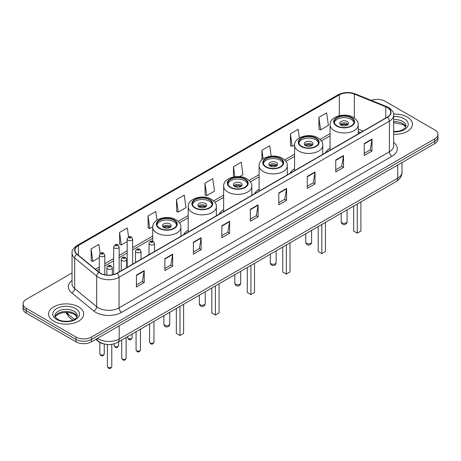 <?xml version="1.0" encoding="UTF-8"?>
<svg xmlns="http://www.w3.org/2000/svg" width="461" height="461" viewBox="0 0 461 461"><rect width="100%" height="100%" fill="white"/><g stroke="black" fill="none" stroke-linecap="round" stroke-linejoin="round"><path stroke-width="0.69" d="M149.036 253.804A19.402 11.202 0 0 0 148.183 255.169M188.192 230.108A19.402 11.202 0 0 0 183.645 234.695M223.654 209.634A19.402 11.202 0 0 0 219.108 214.221M259.117 189.16A19.402 11.202 0 0 0 254.57 193.747M294.579 168.686A19.402 11.202 0 0 0 290.032 173.273M330.041 148.212A19.402 11.202 0 0 0 325.495 152.798M360.467 132.612L358.232 131.708M103.794 343.889A10.983 6.339 180 0 1 98.556 341.566L95.825 339.319M72.037 272.952L26.265 299.373A10.983 6.339 0 0 0 23.05 303.857L23.05 308.64A10.983 6.339 0 0 0 26.265 313.123L75.967 341.82A10.983 6.339 0 0 0 91.497 341.82L434.735 143.653A10.983 6.339 0 0 0 437.95 139.17L437.95 136.779A10.983 6.339 0 0 1 434.735 141.262A10.983 6.339 0 0 0 437.95 136.779L437.95 134.387A10.983 6.339 0 0 0 434.735 129.904L385.033 101.213A10.983 6.339 0 0 0 371.284 100.377M23.05 303.857A10.983 6.339 0 0 0 26.265 308.34L75.967 337.037A10.983 6.339 0 0 0 91.497 337.037L91.497 339.429L434.735 141.262L91.497 339.429A10.983 6.339 0 0 1 75.967 339.429A10.983 6.339 0 0 0 91.497 339.429L91.497 341.82M26.265 308.34L26.265 310.731L75.967 339.429L26.265 310.731A10.983 6.339 0 0 1 23.05 306.248A10.983 6.339 0 0 0 26.265 310.731L26.265 313.123M407.293 117.054A17.57 10.142 0 0 0 393.59 114.109A17.57 10.142 0 0 1 407.293 117.054A17.57 10.142 0 0 1 412.439 124.222A17.57 10.142 0 0 0 407.293 117.054M78.554 306.847A17.57 10.142 0 0 0 59.406 304.652A17.57 10.142 0 0 0 48.561 314.022A17.57 10.142 0 0 0 53.707 321.196A17.57 10.142 0 0 0 72.855 323.392A17.57 10.142 0 0 0 83.7 314.022A17.57 10.142 0 0 0 78.554 306.847A17.57 10.142 0 0 0 59.406 304.652A17.57 10.142 0 0 0 48.561 314.022A17.57 10.142 0 0 0 53.707 321.196A17.57 10.142 0 0 0 72.855 323.392A17.57 10.142 0 0 0 83.7 314.022A17.57 10.142 0 0 0 78.554 306.847M387.309 107.546A11.715 6.765 180 0 1 390.744 112.328A11.715 6.765 180 0 1 387.309 117.111L116.967 273.194A11.715 6.765 180 0 1 99.086 272.29L77.085 254.149A11.715 6.765 180 0 1 74.97 250.265A11.715 6.765 180 0 1 78.399 245.488L339.319 94.845A11.715 6.765 180 0 1 354.325 94.084L385.748 106.791A11.715 6.765 180 0 1 387.309 107.546M387.517 107.425A12.009 6.932 0 0 0 385.915 106.652L354.492 93.946A12.009 6.932 0 0 0 339.117 94.724L78.191 245.367A12.009 6.932 0 0 0 76.849 254.242L98.85 272.388A12.009 6.932 0 0 0 117.175 273.31L387.517 117.232A12.009 6.932 0 0 0 387.517 107.425M136.433 275.079L136.433 287.03L144.201 282.547L144.201 270.59L136.433 275.079M136.433 284.91L142.414 281.458L144.166 270.987A2.927 1.688 -120 0 0 144.201 270.59M142.363 281.487L144.201 282.547M164.905 258.638L164.905 270.595L172.673 266.106L172.673 254.155L164.905 258.638M164.905 268.469L170.887 265.017L172.639 254.553A2.927 1.688 -120 0 0 172.673 254.155M170.835 265.046L172.673 266.106M193.378 242.198L193.378 254.155L201.146 249.672L201.146 237.715L193.378 242.198M193.378 252.034L199.359 248.577L201.117 238.112A2.927 1.688 -120 0 0 201.146 237.715M199.308 248.612L201.146 249.672M221.856 225.757L221.856 237.715L229.618 233.231L229.618 221.274L221.856 225.757M221.856 235.594L227.838 232.142L229.59 221.672A2.927 1.688 -120 0 0 229.618 221.274M227.78 232.171L229.618 233.231M364.225 143.561L364.225 155.518L371.987 151.035L371.987 139.078L364.225 143.561M364.225 153.398L370.206 149.946L371.958 139.476A2.927 1.688 -120 0 0 371.987 139.078M370.148 149.975L371.987 151.035M335.746 160.002L335.746 171.959L343.514 167.476L343.514 155.518L335.746 160.002M335.746 169.838L341.728 166.386L343.485 155.916A2.927 1.688 -120 0 0 343.514 155.518M341.676 166.415L343.514 167.476M307.274 176.442L307.274 188.399L315.042 183.916L315.042 171.959L307.274 176.442M307.274 186.279L313.255 182.821L315.007 172.356A2.927 1.688 -120 0 0 315.042 171.959M313.203 182.856L315.042 183.916M278.801 192.882L278.801 204.834L286.569 200.351L286.569 188.399L278.801 192.882M278.801 202.713L284.783 199.261L286.535 188.797A2.927 1.688 -120 0 0 286.569 188.399M284.731 199.29L286.569 200.351M250.329 209.317L250.329 221.274L258.091 216.791L258.091 204.834L250.329 209.317M250.329 219.154L256.31 215.702L258.062 205.231A2.927 1.688 -120 0 0 258.091 204.834M256.258 215.731L258.091 216.791M393.671 134.347A17.57 10.142 0 0 0 412.439 124.222A17.57 10.142 0 0 1 393.671 134.347M91.497 337.037L434.735 138.87A10.983 6.339 0 0 0 437.95 134.387M157.005 220.139L155.795 211.53L148.033 216.013L148.154 227.901M128.59 237.006L127.322 227.97L119.555 232.453L119.681 244.336M100.118 253.475L98.85 244.411L91.082 248.894L91.209 260.776M239.616 176.644L242.97 174.707L241.218 162.214L233.45 166.698L233.45 176.995M271.149 156.187L269.691 145.774L261.923 150.257L261.923 159.846M299.368 137.925L298.163 129.334L290.395 133.817L290.522 145.705M318.874 117.382L320.625 129.869L328.388 125.386L326.636 112.899L318.874 117.382L318.995 129.264M176.505 199.578L178.257 212.066L186.025 207.583L184.267 195.089L176.505 199.578L176.626 211.461M204.978 183.138L206.73 195.631L214.498 191.148L212.74 178.655L204.978 183.138L205.105 195.02M206.73 195.631L204.978 194.974M233.45 166.698L234.862 176.753M261.923 150.257L263.133 158.889M290.395 133.817L292.153 146.31L294.591 144.904M292.153 146.31L290.395 145.659M320.625 129.869L318.874 129.218M178.257 212.066L176.505 211.415M148.033 216.013L149.785 228.506L152.741 226.8M149.785 228.506L148.033 227.849M119.555 232.453L121.312 244.947L127.167 241.564M121.312 244.947L119.555 244.29M91.082 248.894L92.834 261.387L99.311 257.647M92.834 261.387L91.082 260.73M351.126 117.797A9.883 5.705 0 0 0 340.351 116.564A9.883 5.705 0 0 0 334.254 121.831A9.883 5.705 0 0 0 337.147 125.87A9.883 5.705 0 0 0 347.917 127.103A9.883 5.705 0 0 0 354.019 121.831A9.883 5.705 0 0 0 351.126 117.797M353.933 122.58A9.883 5.705 0 0 0 351.126 119.295A9.883 5.705 0 0 0 340.961 117.924A9.883 5.705 0 0 0 334.334 122.58M353.662 206.09L353.662 231.047L357.287 233.145L360.911 231.047L360.911 201.901M357.287 233.145L357.287 203.993M347.242 121.537A4.391 2.536 0 0 0 342.454 120.984A4.391 2.536 0 0 0 339.745 123.329A4.391 2.536 0 0 0 341.031 125.121A4.391 2.536 0 0 0 345.819 125.669A4.391 2.536 0 0 0 348.528 123.329A4.391 2.536 0 0 0 347.242 121.537M348.136 124.372A4.391 2.536 0 0 0 347.242 123.629A4.391 2.536 0 0 0 340.132 124.372M340.587 124.822A5.855 3.383 180 0 1 347.427 124.718L347.427 125.006M341.065 125.144A5.123 2.956 180 0 1 346.897 125.023L347.427 124.718M346.81 125.34L346.897 125.023M315.664 138.271A9.883 5.705 0 0 0 304.888 137.038A9.883 5.705 0 0 0 298.791 142.305A9.883 5.705 0 0 0 301.684 146.344A9.883 5.705 0 0 0 312.454 147.578A9.883 5.705 0 0 0 318.557 142.305A9.883 5.705 0 0 0 315.664 138.271M318.47 143.054A9.883 5.705 0 0 0 315.664 139.769A9.883 5.705 0 0 0 305.499 138.398A9.883 5.705 0 0 0 298.872 143.054M318.199 226.564L318.199 251.522L321.824 253.619L325.449 251.522L325.449 222.375M321.824 253.619L321.824 224.467M311.78 142.011A4.391 2.536 0 0 0 306.991 141.458A4.391 2.536 0 0 0 304.277 143.803A4.391 2.536 0 0 0 305.568 145.595A4.391 2.536 0 0 0 310.357 146.143A4.391 2.536 0 0 0 313.065 143.803A4.391 2.536 0 0 0 311.78 142.011M312.673 144.846A4.391 2.536 0 0 0 311.78 144.103A4.391 2.536 0 0 0 304.669 144.846M305.124 145.296A5.855 3.383 180 0 1 311.964 145.192L311.964 145.48M305.603 145.618A5.123 2.956 180 0 1 311.434 145.497L311.964 145.192M311.348 145.814L311.434 145.497M280.202 158.745A9.883 5.705 0 0 0 269.426 157.512A9.883 5.705 0 0 0 263.329 162.779A9.883 5.705 0 0 0 266.222 166.819A9.883 5.705 0 0 0 276.992 168.052A9.883 5.705 0 0 0 283.094 162.779A9.883 5.705 0 0 0 280.202 158.745M283.008 163.528A9.883 5.705 0 0 0 280.202 160.244A9.883 5.705 0 0 0 270.037 158.872A9.883 5.705 0 0 0 263.41 163.528M282.737 247.038L282.737 271.996L286.362 274.093L289.986 271.996L289.986 242.849M286.362 274.093L286.362 244.941M276.318 162.485A4.391 2.536 0 0 0 271.529 161.932A4.391 2.536 0 0 0 268.815 164.277A4.391 2.536 0 0 0 270.106 166.069A4.391 2.536 0 0 0 274.894 166.617A4.391 2.536 0 0 0 277.603 164.277A4.391 2.536 0 0 0 276.318 162.485M277.211 165.32A4.391 2.536 0 0 0 276.318 164.577A4.391 2.536 0 0 0 269.207 165.32M269.662 165.77A5.855 3.383 180 0 1 276.502 165.666L276.502 165.954M270.14 166.093A5.123 2.956 180 0 1 275.972 165.966L276.502 165.666M275.885 166.288L275.972 165.966M244.739 179.22A9.883 5.705 0 0 0 233.963 177.986A9.883 5.705 0 0 0 227.867 183.253A9.883 5.705 0 0 0 230.759 187.293A9.883 5.705 0 0 0 241.529 188.526A9.883 5.705 0 0 0 247.632 183.253A9.883 5.705 0 0 0 244.739 179.22M247.545 184.002A9.883 5.705 0 0 0 244.739 180.718A9.883 5.705 0 0 0 234.574 179.346A9.883 5.705 0 0 0 227.947 184.002M247.275 267.513L247.275 292.47L250.899 294.567L254.524 292.47L254.524 263.323M250.899 294.567L250.899 265.415M240.855 182.959A4.391 2.536 0 0 0 236.067 182.406A4.391 2.536 0 0 0 233.352 184.752A4.391 2.536 0 0 0 234.643 186.544A4.391 2.536 0 0 0 239.426 187.091A4.391 2.536 0 0 0 242.14 184.752A4.391 2.536 0 0 0 240.855 182.959M241.748 185.795A4.391 2.536 0 0 0 240.855 185.051A4.391 2.536 0 0 0 233.744 185.795M234.2 186.244A5.855 3.383 180 0 1 241.04 186.14L241.04 186.428M234.678 186.567A5.123 2.956 180 0 1 240.509 186.44L241.04 186.14M240.423 186.763L240.509 186.44M209.277 199.694A9.883 5.705 0 0 0 198.501 198.46A9.883 5.705 0 0 0 192.404 203.727A9.883 5.705 0 0 0 195.297 207.767A9.883 5.705 0 0 0 206.067 209A9.883 5.705 0 0 0 212.169 203.727A9.883 5.705 0 0 0 209.277 199.694M212.083 204.477A9.883 5.705 0 0 0 209.277 201.192A9.883 5.705 0 0 0 199.112 199.82A9.883 5.705 0 0 0 192.485 204.477M211.812 287.981L211.812 312.944L215.437 315.042L219.061 312.944L219.061 283.797M215.437 315.042L215.437 285.889M205.393 203.434A4.391 2.536 0 0 0 200.604 202.88A4.391 2.536 0 0 0 197.89 205.226A4.391 2.536 0 0 0 199.181 207.018A4.391 2.536 0 0 0 203.964 207.565A4.391 2.536 0 0 0 206.678 205.226A4.391 2.536 0 0 0 205.393 203.434M206.286 206.269A4.391 2.536 0 0 0 205.393 205.525A4.391 2.536 0 0 0 198.282 206.269M198.737 206.718A5.855 3.383 180 0 1 205.577 206.614L205.577 206.903M199.215 207.041A5.123 2.956 180 0 1 205.047 206.914L205.577 206.614M204.961 207.237L205.047 206.914M173.814 220.168A9.883 5.705 0 0 0 163.038 218.935A9.883 5.705 0 0 0 156.936 224.202A9.883 5.705 0 0 0 159.834 228.241A9.883 5.705 0 0 0 170.605 229.474A9.883 5.705 0 0 0 176.707 224.202A9.883 5.705 0 0 0 173.814 220.168M176.621 224.951A9.883 5.705 0 0 0 173.814 221.666A9.883 5.705 0 0 0 163.649 220.295A9.883 5.705 0 0 0 157.022 224.951M176.35 308.455L176.35 333.418L179.974 335.516L183.599 333.418L183.599 304.272M179.974 335.516L179.974 306.363M169.93 223.908A4.391 2.536 0 0 0 165.142 223.355A4.391 2.536 0 0 0 162.428 225.7A4.391 2.536 0 0 0 163.718 227.492A4.391 2.536 0 0 0 168.501 228.039A4.391 2.536 0 0 0 171.215 225.7A4.391 2.536 0 0 0 169.93 223.908M170.824 226.743A4.391 2.536 0 0 0 169.93 225.999A4.391 2.536 0 0 0 162.819 226.743M163.275 227.192A5.855 3.383 180 0 1 170.115 227.089L170.115 227.377M163.753 227.515A5.123 2.956 180 0 1 169.585 227.388L170.115 227.089M169.498 227.711L169.585 227.388M97.502 338.351A14.643 8.454 0 0 0 98.487 338.979A14.643 8.454 0 0 0 119.192 338.979L397.716 178.177A14.643 8.454 0 0 0 402.009 172.195C402.113 175.831 400.177 178.943 396.201 181.525L117.676 342.333A7.324 4.23 60 0 0 119.192 338.979L119.192 325.829M397.716 165.026L397.716 178.177A7.324 4.23 60 0 1 396.201 181.525M96.908 338.697A7.324 4.898 129.5 0 0 98.187 341.077L95.963 339.244M434.735 143.653L434.735 138.87M75.967 341.82L75.967 337.037M66.367 312.397A14.643 8.454 0 0 0 67.848 313.941L67.848 312.466M72.815 320.153L69.19 317.168A7.324 4.898 129.5 0 1 67.848 313.941L74.446 319.381M393.671 142.455A18.302 10.568 180 0 1 391.971 156.267L121.629 312.351A3.659 2.115 60 0 1 119.036 307.862L389.384 151.784A14.643 8.454 0 0 0 393.671 145.803L393.671 115.198A14.643 8.454 180 0 1 389.384 121.174A3.659 2.115 -120 0 0 387.517 117.232M121.629 312.351A18.302 10.568 180 0 1 95.744 312.351A18.302 10.568 180 0 1 93.692 310.939L71.686 292.793A18.302 10.568 180 0 1 72.037 280.392M98.331 307.862A14.643 8.454 0 0 0 119.036 307.862L119.036 277.257A14.643 8.454 180 0 1 96.689 276.127L74.688 257.987A14.643 8.454 180 0 1 72.037 253.135L72.037 283.745A14.643 8.454 0 0 0 74.688 288.592L96.689 306.738A14.643 8.454 0 0 0 98.331 307.862M393.671 115.198C394.161 112.91 392.478 110.358 388.623 107.546L386.698 106.612A3.659 1.717 112 0 0 385.915 106.652M386.698 106.612L355.275 93.906C349.213 91.762 343.457 92.073 338.011 94.839A3.659 2.115 60 0 1 339.117 94.724M78.191 245.367A3.659 2.115 -120 0 0 77.085 245.483C73.287 248.214 71.605 250.767 72.037 253.135M76.849 254.242A3.659 2.449 129.5 0 0 74.688 257.987L74.688 288.592A3.659 2.449 -50.5 0 1 71.686 292.793M355.275 93.906A3.659 1.717 112 0 0 354.492 93.946M98.85 272.388A3.659 2.449 129.5 0 0 96.689 276.127L96.689 306.738A3.659 2.449 -50.5 0 1 93.692 310.939M117.175 273.31A3.659 2.115 60 0 1 119.036 277.257L389.384 121.174L389.384 151.784A3.659 2.115 60 0 0 391.971 156.267M78.399 245.488L78.399 255.227M385.748 106.791L385.748 118.016M354.325 94.084L354.325 118.022M363.078 131.103L358.232 129.138M339.319 94.845L339.319 115.688M330.041 133.678L320.043 139.453M294.579 154.153L284.581 159.927M259.117 174.627L249.119 180.401M223.654 195.101L213.656 200.875M188.192 215.575L178.194 221.349M152.729 236.049L132.659 247.638M127.167 250.807L119.145 255.44M113.654 258.609L104.803 263.715M99.311 266.884L95.329 269.189M250.329 209.697L258.062 205.231M278.801 193.257L286.535 188.797M307.274 176.822L315.007 172.356M335.746 160.382L343.485 155.916M364.225 143.941L371.958 139.476M221.856 226.138L229.59 221.672M193.378 242.578L201.117 238.112M164.905 259.013L172.639 254.553M136.433 275.453L144.166 270.987M405.841 126.936A11.156 6.442 0 0 0 402.758 123.554A11.156 6.442 0 0 0 393.671 121.704M393.671 131.5L398.281 131.247L401.312 130.451L405.115 128.077L406.026 126.02A11.156 6.442 0 0 0 402.758 121.462A11.156 6.442 0 0 0 393.671 119.612M393.671 131.904A13.352 7.71 0 0 0 406.965 127.495A13.352 7.71 0 0 0 404.314 118.771A13.352 7.71 0 0 0 393.671 116.547M336.761 126.095A10.436 6.022 0 0 0 351.513 126.095A10.436 6.022 0 0 0 351.513 117.572A10.436 6.022 0 0 0 336.761 117.572A10.436 6.022 0 0 0 336.761 126.095M358.232 133.903L358.232 124.822A14.095 8.137 180 0 1 349.53 132.342A14.095 8.137 180 0 1 334.167 130.578A14.095 8.137 180 0 1 330.041 124.822L330.041 150.177M342.062 222.859A2.927 1.688 180 0 1 341.209 221.666A2.927 2.927 0 0 0 345.6 224.202A2.927 2.927 0 0 0 347.064 221.666A2.927 1.688 180 0 1 346.205 222.859A2.927 1.688 180 0 1 342.062 222.859M77.102 316.736A11.156 6.442 0 0 0 74.019 313.353A11.156 6.442 0 0 0 62.817 311.757A11.156 6.442 0 0 0 55.159 316.736M74.019 311.261A11.156 6.442 0 0 0 61.86 309.861A11.156 6.442 0 0 0 54.974 315.814C54.386 316.16 55.326 317.341 57.786 319.364C63.52 322.717 76.278 321.784 77.287 315.814A11.156 6.442 0 0 0 74.019 311.261M56.686 319.473A13.352 7.71 0 0 0 75.575 319.473A13.352 7.71 0 0 0 75.575 308.57A13.352 7.71 0 0 0 56.686 308.57A13.352 7.71 0 0 0 56.686 319.473M301.298 146.569A10.436 6.022 0 0 0 316.05 146.569A10.436 6.022 0 0 0 316.05 138.046A10.436 6.022 0 0 0 301.298 138.046A10.436 6.022 0 0 0 301.298 146.569M322.769 154.377L322.769 145.296A14.095 8.137 180 0 1 314.068 152.816A14.095 8.137 180 0 1 298.705 151.052A14.095 8.137 180 0 1 294.579 145.296L294.579 170.651M306.6 243.333A2.927 1.688 180 0 1 305.747 242.14A2.927 2.927 0 0 0 310.138 244.676A2.927 2.927 0 0 0 311.601 242.14A2.927 1.688 180 0 1 310.743 243.333A2.927 1.688 180 0 1 306.6 243.333M265.836 167.043A10.436 6.022 0 0 0 280.588 167.043A10.436 6.022 0 0 0 280.588 158.521A10.436 6.022 0 0 0 265.836 158.521A10.436 6.022 0 0 0 265.836 167.043M287.307 174.852L287.307 165.77A14.095 8.137 180 0 1 278.605 173.29A14.095 8.137 180 0 1 263.243 171.527A14.095 8.137 180 0 1 259.117 165.77L259.117 191.125M271.137 263.807A2.927 1.688 180 0 1 270.284 262.614A2.927 2.927 0 0 0 274.675 265.15A2.927 2.927 0 0 0 276.139 262.614A2.927 1.688 180 0 1 275.28 263.807A2.927 1.688 180 0 1 271.137 263.807M230.373 187.518A10.436 6.022 0 0 0 245.125 187.518A10.436 6.022 0 0 0 245.125 178.995A10.436 6.022 0 0 0 230.373 178.995A10.436 6.022 0 0 0 230.373 187.518M251.844 195.326L251.844 186.244A14.095 8.137 180 0 1 243.143 193.764A14.095 8.137 180 0 1 227.78 192.001A14.095 8.137 180 0 1 223.654 186.244L223.654 211.599M235.675 284.281A2.927 1.688 180 0 1 234.822 283.089A2.927 2.927 0 0 0 239.213 285.624A2.927 2.927 0 0 0 240.677 283.089A2.927 1.688 180 0 1 239.818 284.281A2.927 1.688 180 0 1 235.675 284.281M194.911 207.992A10.436 6.022 0 0 0 209.663 207.992A10.436 6.022 0 0 0 209.663 199.469A10.436 6.022 0 0 0 194.911 199.469A10.436 6.022 0 0 0 194.911 207.992M216.376 215.8L216.376 206.718A14.095 8.137 180 0 1 207.68 214.238A14.095 8.137 180 0 1 192.318 212.475A14.095 8.137 180 0 1 188.192 206.718L188.192 232.073M200.212 304.756A2.927 1.688 180 0 1 199.359 303.563A2.927 2.927 0 0 0 203.75 306.098A2.927 2.927 0 0 0 205.214 303.563A2.927 1.688 180 0 1 204.356 304.756A2.927 1.688 180 0 1 200.212 304.756M159.443 228.466A10.436 6.022 0 0 0 174.2 228.466A10.436 6.022 0 0 0 174.2 219.943A10.436 6.022 0 0 0 159.443 219.943A10.436 6.022 0 0 0 159.443 228.466M180.914 236.274L180.914 227.192A14.095 8.137 180 0 1 172.218 234.712A14.095 8.137 180 0 1 156.855 232.949A14.095 8.137 180 0 1 152.729 227.192L152.729 241.212M164.75 325.23A2.927 1.688 180 0 1 163.891 324.037A2.927 2.927 0 0 0 168.288 326.572A2.927 2.927 0 0 0 169.752 324.037A2.927 1.688 180 0 1 168.893 325.23A2.927 1.688 180 0 1 164.75 325.23M153.98 342.074C153.259 344.05 152.136 344.626 150.609 343.808L149.589 342.074A2.196 1.268 0 0 0 150.228 342.972A2.196 1.268 0 0 0 152.626 343.243A2.196 1.268 0 0 0 153.98 342.074L153.98 321.375M149.842 244.56A2.743 1.585 180 0 1 149.036 243.437C149.739 241.184 151.173 240.533 153.346 241.478L154.527 243.437A2.743 1.585 180 0 1 152.833 244.9A2.743 1.585 180 0 1 149.842 244.56M152.43 241.57A0.916 0.53 0 0 0 151.139 241.57A0.916 0.53 0 0 0 151.139 242.319A0.916 0.53 0 0 0 152.43 242.319A0.916 0.53 0 0 0 152.43 241.57M140.467 349.876C139.746 351.852 138.623 352.429 137.096 351.61L136.076 349.876A2.196 1.268 0 0 0 136.721 350.769A2.196 1.268 0 0 0 139.113 351.046A2.196 1.268 0 0 0 140.467 349.876L140.467 329.171M136.329 252.357A2.743 1.585 180 0 1 135.528 251.239C136.226 248.986 137.666 248.335 139.833 249.28L141.014 251.239A2.743 1.585 180 0 1 139.32 252.703A2.743 1.585 180 0 1 136.329 252.357M138.917 249.372A0.916 0.53 0 0 0 137.626 249.372A0.916 0.53 0 0 0 137.626 250.116A0.916 0.53 0 0 0 138.917 250.116A0.916 0.53 0 0 0 138.917 249.372M126.13 358.157C125.404 360.127 124.28 360.709 122.759 359.891L121.733 358.157A2.196 1.268 0 0 0 122.378 359.05A2.196 1.268 0 0 0 124.77 359.326A2.196 1.268 0 0 0 126.13 358.157L126.13 337.452M121.992 260.638A2.743 1.585 180 0 1 121.185 259.52C121.888 257.267 123.323 256.61 125.496 257.561L126.677 259.52A2.743 1.585 180 0 1 124.983 260.984A2.743 1.585 180 0 1 121.992 260.638M124.579 257.653A0.916 0.53 0 0 0 123.283 257.653A0.916 0.53 0 0 0 123.283 258.396A0.916 0.53 0 0 0 124.579 258.396A0.916 0.53 0 0 0 124.579 257.653M111.787 366.432C111.066 368.408 109.943 368.984 108.416 368.166L107.396 366.432A2.196 1.268 0 0 0 108.035 367.331A2.196 1.268 0 0 0 110.433 367.607A2.196 1.268 0 0 0 111.787 366.432L111.787 344.332M107.649 268.919A2.743 1.585 180 0 1 106.843 267.795C107.546 265.548 108.98 264.891 111.153 265.841L112.334 267.795A2.743 1.585 180 0 1 110.64 269.264A2.743 1.585 180 0 1 107.649 268.919M110.237 265.928A0.916 0.53 0 0 0 108.946 265.928A0.916 0.53 0 0 0 108.946 266.677A0.916 0.53 0 0 0 110.237 266.677A0.916 0.53 0 0 0 110.237 265.928M128.36 338.622A2.196 1.268 0 0 0 130.751 338.898A2.196 1.268 0 0 0 132.105 337.723C131.385 339.699 130.261 340.276 128.734 339.457L127.714 337.723A2.196 1.268 0 0 0 128.36 338.622M132.659 264.136L132.659 239.086A2.743 1.585 180 0 1 130.959 240.556A2.743 1.585 180 0 1 127.968 240.21A2.743 1.585 180 0 1 127.167 239.086L127.167 267.305M129.264 237.968A0.916 0.53 0 0 0 130.555 237.968A0.916 0.53 0 0 0 130.555 237.219A0.916 0.53 0 0 0 129.264 237.219A0.916 0.53 0 0 0 129.264 237.968M114.847 346.424A2.196 1.268 0 0 0 117.238 346.695A2.196 1.268 0 0 0 118.592 345.525C117.872 347.502 116.748 348.078 115.227 347.26L114.201 345.525A2.196 1.268 0 0 0 114.847 346.424M119.145 271.938L119.145 246.889A2.743 1.585 180 0 1 117.451 248.352A2.743 1.585 180 0 1 114.455 248.012A2.743 1.585 180 0 1 113.654 246.889L113.654 274.537M115.751 245.771A0.916 0.53 0 0 0 117.048 245.771A0.916 0.53 0 0 0 117.048 245.022A0.916 0.53 0 0 0 115.751 245.022A0.916 0.53 0 0 0 115.751 245.771M100.504 354.699A2.196 1.268 0 0 0 102.901 354.976A2.196 1.268 0 0 0 104.255 353.806C103.529 355.783 102.405 356.359 100.884 355.54L99.864 353.806A2.196 1.268 0 0 0 100.504 354.699M104.803 274.791L104.803 255.169A2.743 1.585 180 0 1 103.108 256.633A2.743 1.585 180 0 1 100.118 256.293A2.743 1.585 180 0 1 99.311 255.169L99.311 272.468M101.408 254.046A0.916 0.53 0 0 0 102.705 254.046A0.916 0.53 0 0 0 102.705 253.302A0.916 0.53 0 0 0 101.408 253.302A0.916 0.53 0 0 0 101.408 254.046M117.676 342.333C111.787 345.289 105.892 345.289 100.002 342.333L98.187 341.077M402.009 172.195L402.009 162.549M69.19 317.168L65.773 312.397M338.011 94.839L77.085 245.483M330.041 135.903L321.34 140.928M294.579 156.377L285.878 161.402M259.117 176.851L250.415 181.876M223.654 197.325L214.953 202.35M188.192 217.799L179.49 222.824M152.729 238.274L132.659 249.868M127.167 253.037L119.145 257.664M113.654 260.834L104.803 265.945M99.311 269.115L96.919 270.498M360.571 132.549L358.232 131.604M405.789 127.063L403.214 124.562L393.671 122.632M358.232 124.822C358.537 122.344 356.912 119.866 353.345 117.394C345.035 112.254 329.552 116.374 330.041 124.822M347.064 209.893L347.064 221.666M341.209 213.276L341.209 221.666M77.05 316.863L74.475 314.356L70.55 312.881L66.119 312.391L61.399 312.95L56.991 314.869L55.211 316.863M322.769 145.296C323.075 142.818 321.45 140.34 317.883 137.868C309.573 132.728 294.089 136.848 294.579 145.296M311.601 230.367L311.601 242.14M305.747 233.75L305.747 242.14M287.307 165.77C287.612 163.292 285.987 160.814 282.42 158.342C274.111 153.202 258.627 157.322 259.117 165.77M276.139 250.842L276.139 262.614M270.284 254.224L270.284 262.614M251.844 186.244C252.15 183.766 250.525 181.288 246.958 178.816C238.648 173.676 223.164 177.796 223.654 186.244M240.677 271.316L240.677 283.089M234.822 274.698L234.822 283.089M216.376 206.718C216.687 204.24 215.062 201.762 211.495 199.29C203.186 194.15 187.702 198.27 188.192 206.718M205.214 291.79L205.214 303.563M199.359 295.173L199.359 303.563M180.914 227.192C181.225 224.714 179.594 222.237 176.033 219.764C167.723 214.624 152.239 218.745 152.729 227.192M169.752 312.264L169.752 324.037M163.891 315.647L163.891 324.037M149.589 342.074L149.589 323.91M149.036 254.679L149.036 243.437M154.527 251.504L154.527 243.437M136.076 349.876L136.076 331.707M135.528 262.476L135.528 251.239M141.014 259.307L141.014 251.239M121.733 358.157L121.733 339.988M121.185 270.757L121.185 259.52M126.677 267.587L126.677 259.52M107.396 366.432L107.396 344.5M106.843 275.09L106.843 267.795M112.334 274.837L112.334 267.795M132.105 337.723L132.105 334M132.659 239.086L131.471 237.133C129.881 235.98 128.446 236.631 127.167 239.086M127.714 337.723L127.714 336.536M118.592 345.525L118.592 341.803M119.145 246.889L117.958 244.929C116.368 243.783 114.933 244.434 113.654 246.889M114.201 345.525L114.201 343.802M104.255 353.806L104.255 344.01M104.803 255.169L103.621 253.21C102.025 252.063 100.59 252.714 99.311 255.169M99.864 353.806L99.864 342.46"/></g></svg>
